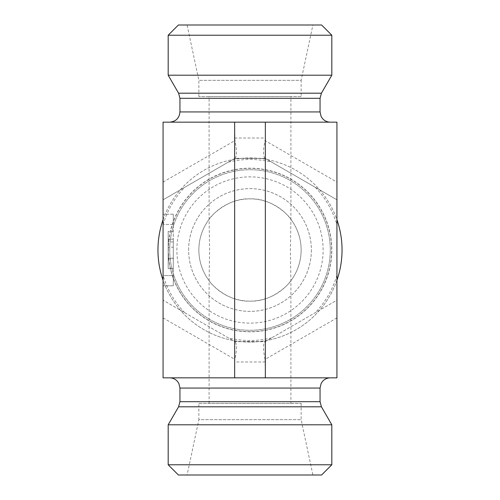 <?xml version="1.0" encoding="UTF-8"?>
<svg xmlns="http://www.w3.org/2000/svg" width="500" height="500" viewBox="0 0 500 500"><rect width="100%" height="100%" fill="white"/><g stroke="black" fill="none" stroke-linecap="round" stroke-linejoin="round"><path stroke-width="0.38" stroke-dasharray="2.5 1.88" d="M301.137 96.594L198.863 96.594L301.137 96.594L301.137 80.331L198.863 80.331L301.137 80.331L312.9 25L187.1 25L312.9 25M290.906 96.594L209.094 96.594L290.906 96.594L290.906 219.319A51.137 51.137 0 0 1 290.906 280.681C290.819 282.019 273.469 302.137 250 301.137C226.531 302.137 209.181 282.019 209.094 280.681A51.137 51.137 0 0 1 266.169 201.488A51.137 51.137 0 0 1 301.137 250A51.137 51.137 0 0 1 233.831 298.512A51.137 51.137 0 0 1 209.094 219.319C209.181 217.981 226.531 197.862 250 198.863C273.469 197.862 290.819 217.981 290.906 219.319L290.4 250L290.906 280.681L290.906 403.406L209.094 403.406L290.906 403.406M198.863 96.594L198.863 80.331L187.1 25M331.819 35.225L168.181 35.225M178.406 25L321.594 25M331.819 75.2L168.181 75.2M169.719 122.156L330.281 122.156L169.719 122.156M163.069 122.156L336.931 122.156L336.931 199.812L265.344 158.475L234.656 158.475L163.069 199.812L163.069 300.188L234.656 341.525L265.344 341.525L336.931 300.188L336.931 377.844L163.069 377.844L163.069 300.188L234.944 341.688L265.056 341.688L336.931 300.188L336.931 199.812L265.056 158.312L234.944 158.312L163.069 199.812L163.069 122.156M311.363 250A61.363 61.363 0 0 1 250 311.363A61.363 61.363 0 0 1 188.637 250A61.363 61.363 0 0 1 250 188.637A61.363 61.363 0 0 1 311.363 250M323.125 250A73.125 73.125 0 0 0 250 176.875A73.125 73.125 0 0 0 176.875 250A73.125 73.125 0 0 0 250 323.125A73.125 73.125 0 0 0 323.125 250M209.094 403.406L209.094 280.681L209.6 250L209.094 219.319L209.094 96.594M188.637 250A61.363 61.363 0 0 1 280.681 196.856A61.363 61.363 0 0 1 280.681 303.144A61.363 61.363 0 0 1 188.637 250M157.956 250A92.044 92.044 0 0 1 296.025 170.287A92.044 92.044 0 0 1 296.025 329.712A92.044 92.044 0 0 1 157.956 250M168.181 250A81.819 81.819 0 0 0 290.906 320.856A81.819 81.819 0 0 0 290.906 179.144A81.819 81.819 0 0 0 168.181 250M163.069 219.75A92.044 92.044 0 0 1 336.931 219.75M336.931 280.25A92.044 92.044 0 0 1 163.069 280.25M169.719 250A80.281 80.281 0 0 1 290.144 180.475A80.281 80.281 0 0 1 290.144 319.525A80.281 80.281 0 0 1 169.719 250A80.281 80.281 0 0 1 290.144 180.475A80.281 80.281 0 0 1 290.144 319.525A80.281 80.281 0 0 1 169.719 250M163.069 275.569L163.069 214.206L163.069 285.794L163.069 275.569L173.294 275.569L173.294 224.431L173.294 285.794L163.069 285.794L173.294 285.794L173.294 275.569L163.069 275.569M198.863 403.406L301.137 403.406L198.863 403.406L198.863 419.669L301.137 419.669L198.863 419.669L187.1 475L312.9 475L187.1 475M301.137 403.406L301.137 419.669L312.9 475M168.181 464.775L331.819 464.775M321.594 475L178.406 475M168.181 424.8L331.819 424.8M250 377.844L330.281 377.844L250 377.844M336.931 317.906L265.056 359.4L265.344 377.844M265.344 361.975L234.656 361.975L234.656 377.844M234.656 361.975L234.944 359.4C236.956 349.494 236.956 343.594 234.944 341.688M265.056 158.312C263.044 156.406 263.044 150.506 265.056 140.6L336.931 182.094M234.944 158.312C236.956 156.406 236.956 150.506 234.944 140.6L234.656 122.156M234.656 138.025L265.344 138.025L265.056 140.6M265.344 138.025L265.344 122.156M173.294 247.206L173.294 268.6L168.181 268.6L168.181 231.4L168.181 268.6L173.294 268.6L173.294 247.206L168.181 247.206M173.294 258.775L173.294 239.144L173.294 268.6L173.294 258.775L168.181 258.775M173.294 241.944L168.181 241.944M173.294 239.144L168.181 239.144L173.294 239.144L173.294 231.4L168.181 231.4L173.294 231.4L173.294 239.144L168.181 239.144L173.294 239.144M173.294 258.181L168.181 258.181M173.294 214.206L163.069 214.206L173.294 214.206L173.294 224.431L173.294 214.206M265.056 359.4C263.044 349.494 263.044 343.594 265.056 341.688M321.425 93.194L178.575 93.194M320.056 98.306L179.944 98.306M320.056 111.931L179.944 111.931M336.931 275.2A90.512 90.512 0 0 1 315.294 312.681M315.294 187.319A90.512 90.512 0 0 1 336.931 224.8M228.363 162.113A90.512 90.512 0 0 1 271.637 162.113M163.069 224.8A90.512 90.512 0 0 1 184.706 187.319M184.706 312.681A90.512 90.512 0 0 1 163.069 275.2M271.637 337.887A90.512 90.512 0 0 1 228.363 337.887M168.344 250A81.656 81.656 0 0 1 290.825 179.288A81.656 81.656 0 0 1 290.825 320.712A81.656 81.656 0 0 1 168.344 250M320.056 388.069L179.944 388.069M320.056 401.694L179.944 401.694M321.425 406.806L178.575 406.806M163.069 317.906L234.944 359.4M163.069 182.094L234.944 140.6M173.294 224.431L163.069 224.431L173.294 224.431"/><path stroke-width="0.75" d="M331.819 35.225L321.594 25L178.406 25L168.181 35.225L331.819 35.225L331.819 75.2L168.181 75.2L178.575 93.194L179.944 98.306L320.056 98.306L321.425 93.194L331.819 75.2M169.719 122.156C175.925 121.55 179.338 118.144 179.944 111.931L179.944 98.306M234.656 122.156L163.069 122.156L163.069 377.844L336.931 377.844L336.931 122.156L234.656 122.156L234.656 377.844M265.344 122.156L265.344 377.844M163.069 280.25A92.044 92.044 0 0 1 163.069 219.75M336.931 219.75A92.044 92.044 0 0 1 336.931 280.25M331.819 464.775L168.181 464.775L168.181 424.8L331.819 424.8L331.819 464.775L321.594 475L178.406 475L168.181 464.775M178.575 93.194L321.425 93.194M179.944 111.931L320.056 111.931L320.056 98.306M179.944 401.694L320.056 401.694L321.425 406.806L178.575 406.806L179.944 401.694L179.944 388.069L320.056 388.069L321.1 383.569L322.25 381.737C324.338 379.212 327.013 377.912 330.281 377.844M168.181 35.225L168.181 75.2M320.056 111.931L321.062 116.356L322.156 118.138C324.237 120.744 326.95 122.081 330.281 122.156M179.944 388.069L178.9 383.569L177.75 381.737C175.662 379.212 172.987 377.912 169.719 377.844M320.056 401.694L320.056 388.069M178.575 406.806L168.181 424.8M321.425 406.806L331.819 424.8"/></g></svg>
